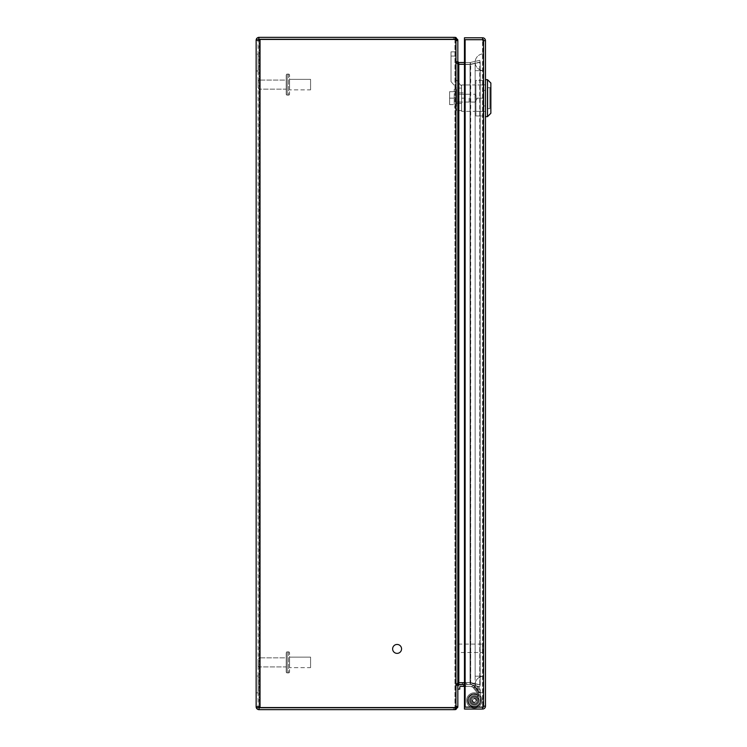 <?xml version="1.0" encoding="UTF-8"?>
<svg xmlns="http://www.w3.org/2000/svg" width="747" height="747" viewBox="0 0 747 747"><rect width="100%" height="100%" fill="white"/><g stroke="black" fill="none" stroke-linecap="round" stroke-linejoin="round"><path stroke-width="0.56" stroke-dasharray="3.73 2.8" d="M470.517 700.443A3.8 3.8 0 0 0 474.308 704.234A3.8 3.8 0 0 0 478.108 700.443A3.8 3.8 0 0 1 474.308 704.234A3.8 3.8 0 0 1 470.517 700.443A3.8 3.8 0 0 1 474.308 696.643A3.8 3.8 0 0 1 478.108 700.443A3.8 3.8 0 0 0 474.308 696.643A3.8 3.8 0 0 0 470.517 700.443A3.8 3.8 0 0 0 474.308 704.234A3.8 3.8 0 0 0 478.108 700.443A3.8 3.8 0 0 1 474.308 704.234A3.8 3.8 0 0 1 470.517 700.443A3.8 3.8 0 0 1 474.308 696.643A3.8 3.8 0 0 1 478.108 700.443A3.8 3.8 0 0 0 474.308 696.643A3.8 3.8 0 0 0 470.517 700.443M472.197 700.443A2.12 2.12 0 0 0 474.308 702.553A2.12 2.12 0 0 0 476.427 700.443A2.12 2.12 0 0 0 474.308 698.324A2.12 2.12 0 0 0 472.197 700.443A2.12 2.12 0 0 0 474.308 702.553A2.12 2.12 0 0 0 476.427 700.443A2.12 2.12 0 0 0 474.308 698.324A2.12 2.12 0 0 0 472.197 700.443M467.995 700.443A6.321 6.321 0 0 0 474.308 706.755A6.321 6.321 0 0 0 480.629 700.443A6.321 6.321 0 0 0 474.308 694.122A6.321 6.321 0 0 0 467.995 700.443A6.321 6.321 0 0 0 474.308 706.755A6.321 6.321 0 0 0 480.629 700.443A6.321 6.321 0 0 0 474.308 694.122A6.321 6.321 0 0 0 467.995 700.443M475.988 700.443A1.681 1.681 0 0 1 474.308 702.124A1.681 1.681 0 0 1 472.627 700.443A1.681 1.681 0 0 1 474.308 698.762A1.681 1.681 0 0 1 475.988 700.443A1.681 1.681 0 0 1 474.308 702.124A1.681 1.681 0 0 1 472.627 700.443A1.681 1.681 0 0 1 474.308 698.762A1.681 1.681 0 0 1 475.988 700.443M465.204 685.046L463.719 685.046A1.914 1.914 0 0 1 461.898 686.39L467.034 686.39L461.898 686.39A1.914 1.914 0 0 0 463.719 685.046L465.204 685.046A1.914 1.914 0 0 0 467.034 686.39A1.914 1.914 0 0 1 465.204 685.046L463.719 685.046A1.914 1.914 0 0 1 461.898 686.39A1.914 1.914 0 0 0 463.719 685.046L465.204 685.046A1.914 1.914 0 0 0 467.034 686.39A1.914 1.914 0 0 1 465.204 685.046L463.719 685.046L465.204 685.046M474.14 685.979L472.692 685.643A1.914 1.914 0 0 1 470.61 686.549L475.615 687.698L470.61 686.549A1.914 1.914 0 0 0 472.692 685.643L474.14 685.979A1.914 1.914 0 0 0 475.615 687.698A1.914 1.914 0 0 1 474.14 685.979L472.692 685.643L474.14 685.979M457.836 689.107L457.836 687.091A2.624 2.624 0 0 1 460.46 684.476A2.624 2.624 0 0 0 457.836 687.091L457.836 689.107L457.836 687.091L457.836 689.107L459.76 689.107L459.76 687.091L459.76 689.107L457.836 689.107L459.76 689.107L459.76 687.091A0.71 0.71 0 0 1 460.46 686.39L469.816 686.39A0.971 0.971 0 0 1 470.031 686.409L475.96 687.782L474.056 687.343L478.379 692.777C478.379 694.626 478.379 694.626 478.379 692.777C478.379 694.626 478.379 694.626 478.379 692.777L478.379 690.826L478.379 692.777C478.379 694.626 478.379 694.626 478.379 692.777C478.379 694.626 478.379 694.626 478.379 692.777L478.379 690.826A3.128 3.128 0 0 0 475.96 687.782L470.031 686.409A0.971 0.971 0 0 0 469.816 686.39L460.46 686.39L469.816 686.39A0.971 0.971 0 0 1 470.031 686.409L475.96 687.782A3.128 3.128 0 0 1 478.379 690.826L478.379 700.443L478.379 690.826L478.379 694.215L472.655 687.016L475.96 687.782L474.056 687.343C472.253 686.923 472.253 686.923 474.056 687.343C472.253 686.923 472.253 686.923 474.056 687.343L472.655 687.016L478.379 694.215L478.379 690.826L475.96 687.782L478.379 690.826A3.128 3.128 0 0 0 475.96 687.782L470.031 686.409A0.971 0.971 0 0 0 469.816 686.39L464.466 686.39L464.466 62.524L470.05 62.524L458.817 62.524A0.971 0.971 0 0 1 458.546 62.487L457.323 64.027L456.286 62.953L458.313 62.384M470.955 684.663L476.128 685.858A1.914 1.914 0 0 0 474.653 684.131L473.038 683.757L474.653 684.131A1.914 1.914 0 0 1 476.128 685.858L470.955 684.663A1.914 1.914 0 0 1 473.038 683.757A1.914 1.914 0 0 0 470.955 684.663L476.128 685.858L470.955 684.663M461.805 684.476L467.118 684.476A1.914 1.914 0 0 0 465.288 683.131L463.635 683.131L465.288 683.131A1.914 1.914 0 0 1 467.118 684.476L461.805 684.476A1.914 1.914 0 0 1 463.635 683.131A1.914 1.914 0 0 0 461.805 684.476L467.118 684.476A1.914 1.914 0 0 0 465.288 683.131A1.914 1.914 0 0 1 467.118 684.476L461.805 684.476A1.914 1.914 0 0 1 463.635 683.131A1.914 1.914 0 0 0 461.805 684.476L467.118 684.476L461.805 684.476M473.859 685.326L476.39 685.914A5.042 5.042 0 0 1 480.293 690.826L480.293 700.443A5.985 5.985 0 0 1 472.954 706.27A5.985 5.985 0 0 1 468.948 697.791A5.985 5.985 0 0 1 478.108 695.812L476.894 697.296A4.071 4.071 0 0 0 470.666 698.641A4.071 4.071 0 0 0 473.383 704.402A4.071 4.071 0 0 0 478.379 700.443A4.071 4.071 0 0 1 473.383 704.402A4.071 4.071 0 0 1 470.666 698.641A4.071 4.071 0 0 1 476.894 697.296L478.108 695.812A5.985 5.985 0 0 0 468.948 697.791A5.985 5.985 0 0 0 472.954 706.27A5.985 5.985 0 0 0 480.293 700.443L480.293 690.826A5.042 5.042 0 0 0 476.39 685.914L470.461 684.551A2.895 2.895 0 0 0 469.816 684.476A2.895 2.895 0 0 1 470.461 684.551L476.39 685.914L480.293 690.826L480.293 693.421L480.293 690.826L480.293 693.421L480.293 690.826L476.39 685.914L473.738 685.298L476.39 685.914L480.293 690.826L476.39 685.914A5.042 5.042 0 0 1 480.293 690.826L480.293 700.443A5.985 5.985 0 0 1 472.954 706.27A5.985 5.985 0 0 1 468.948 697.791A5.985 5.985 0 0 1 478.108 695.812A5.985 5.985 0 0 0 468.948 697.791A5.985 5.985 0 0 0 472.954 706.27A5.985 5.985 0 0 0 480.293 700.443L480.293 692.572L480.293 700.443A5.985 5.985 0 0 1 472.954 706.27A5.985 5.985 0 0 1 468.948 697.791A5.985 5.985 0 0 1 478.108 695.812L476.894 697.296A4.071 4.071 0 0 0 470.666 698.641A4.071 4.071 0 0 0 473.383 704.402A4.071 4.071 0 0 0 478.379 700.443L478.379 692.572L478.379 700.443A4.071 4.071 0 0 1 473.383 704.402A4.071 4.071 0 0 1 470.666 698.641A4.071 4.071 0 0 1 476.894 697.296L478.108 695.812A5.985 5.985 0 0 0 468.948 697.791A5.985 5.985 0 0 0 472.954 706.27A5.985 5.985 0 0 0 480.293 700.443L480.293 690.826A5.042 5.042 0 0 0 476.39 685.914L470.461 684.551A2.895 2.895 0 0 0 469.816 684.476L460.46 684.476L469.816 684.476A2.895 2.895 0 0 1 470.461 684.551L476.39 685.914L480.293 690.826L480.293 693.552L473.738 685.298L480.293 693.552L480.293 690.826L480.293 693.421L480.293 690.826L476.39 685.914L473.859 685.326L476.39 685.914L473.859 685.326L480.293 693.552L473.859 685.326M480.293 692.572L478.379 692.572L480.293 692.572L480.293 700.443A5.985 5.985 0 0 1 472.954 706.27A5.985 5.985 0 0 1 468.948 697.791A5.985 5.985 0 0 1 478.108 695.812A5.985 5.985 0 0 0 468.948 697.791A5.985 5.985 0 0 0 472.954 706.27A5.985 5.985 0 0 0 480.293 700.443L480.293 692.572L478.379 692.572L478.379 700.443A4.034 4.034 0 0 0 474.308 696.409A4.034 4.034 0 0 0 470.274 700.443A4.034 4.034 0 0 1 474.308 696.409A4.034 4.034 0 0 1 478.341 700.443A4.034 4.034 0 0 1 474.308 704.477A4.034 4.034 0 0 1 470.274 700.443A4.034 4.034 0 0 0 474.308 704.477A4.034 4.034 0 0 0 478.341 700.443A4.034 4.034 0 0 0 474.308 696.409A4.034 4.034 0 0 0 470.274 700.443A4.034 4.034 0 0 1 474.308 696.409A4.034 4.034 0 0 1 478.341 700.443A4.034 4.034 0 0 1 474.308 704.477A4.034 4.034 0 0 1 470.274 700.443A4.034 4.034 0 0 0 474.308 704.477A4.034 4.034 0 0 0 478.341 700.443L478.379 690.826L478.379 700.443A4.071 4.071 0 0 1 473.383 704.402A4.071 4.071 0 0 1 470.666 698.641A4.071 4.071 0 0 1 476.894 697.296L478.108 695.812L476.894 697.296A4.071 4.071 0 0 0 470.666 698.641A4.071 4.071 0 0 0 473.383 704.402A4.071 4.071 0 0 0 478.379 700.443L478.379 692.572L480.293 692.572M258.07 664.905L258.07 659.862A2.017 2.017 0 0 1 260.087 657.846L260.087 666.922L260.087 657.846L260.087 666.922L260.087 657.846L286.204 657.846L286.204 666.922L286.204 657.846L260.087 657.846A2.017 2.017 0 0 0 258.07 659.862L258.07 664.905A2.017 2.017 0 0 0 260.087 666.922L286.204 666.922L286.204 657.846L286.204 666.922L260.087 666.922A2.017 2.017 0 0 1 258.07 664.905L258.07 659.862L258.07 664.905M286.204 671.88L286.204 652.887A1.008 1.008 0 0 1 287.212 651.879L287.212 672.888L287.212 651.879L287.212 672.888L287.212 651.879L288.557 651.879A1.008 1.008 0 0 1 289.565 652.887L289.565 671.88L289.565 652.887A1.008 1.008 0 0 0 288.557 651.879L287.212 651.879A1.008 1.008 0 0 0 286.204 652.887L286.204 671.88A1.008 1.008 0 0 0 287.212 672.888L288.557 672.888A1.008 1.008 0 0 0 289.565 671.88A1.008 1.008 0 0 1 288.557 672.888L287.212 672.888A1.008 1.008 0 0 1 286.204 671.88L286.204 652.887L286.204 671.88M310.575 667.641L310.575 657.136L289.565 657.136L289.565 667.641L289.565 657.136L289.565 667.641L289.565 657.136L310.575 657.136L310.575 667.641L289.565 667.641L310.575 667.641L310.575 657.136L310.575 667.641M401.298 648.91A4.202 4.202 0 0 1 397.096 653.111A4.202 4.202 0 0 1 392.894 648.91A4.202 4.202 0 0 0 397.096 653.111A4.202 4.202 0 0 0 401.298 648.91A4.202 4.202 0 0 0 397.096 644.708A4.202 4.202 0 0 0 392.894 648.91A4.202 4.202 0 0 1 397.096 644.708A4.202 4.202 0 0 1 401.298 648.91M392.371 648.91A4.725 4.725 0 0 0 397.096 653.634A4.725 4.725 0 0 0 401.821 648.91A4.725 4.725 0 0 0 397.096 644.185A4.725 4.725 0 0 0 392.371 648.91A4.725 4.725 0 0 0 397.096 653.634A4.725 4.725 0 0 0 401.821 648.91A4.725 4.725 0 0 0 397.096 644.185A4.725 4.725 0 0 0 392.371 648.91M474.121 707.129A6.686 6.686 0 0 1 467.622 700.443A6.686 6.686 0 0 0 474.308 707.129A6.686 6.686 0 0 0 481.003 700.443A6.686 6.686 0 0 0 474.308 693.748A6.686 6.686 0 0 0 467.622 700.443A6.686 6.686 0 0 1 474.308 693.748A6.686 6.686 0 0 1 481.003 700.443A6.686 6.686 0 0 0 474.308 693.748A6.686 6.686 0 0 0 467.622 700.443A6.686 6.686 0 0 1 474.308 693.748A6.686 6.686 0 0 1 481.003 700.443A6.686 6.686 0 0 1 474.308 707.129A6.686 6.686 0 0 1 467.622 700.443A6.686 6.686 0 0 0 474.308 707.129A6.686 6.686 0 0 0 481.003 700.443A6.686 6.686 0 0 1 474.308 707.129A6.686 6.686 0 0 1 467.622 700.443A6.686 6.686 0 0 0 474.308 707.129A6.686 6.686 0 0 0 481.003 700.443A6.686 6.686 0 0 1 474.308 707.129A6.686 6.686 0 0 1 467.622 700.443A6.686 6.686 0 0 0 474.308 707.129A6.686 6.686 0 0 0 481.003 700.443A6.686 6.686 0 0 0 474.308 693.748A6.686 6.686 0 0 0 467.622 700.443A6.686 6.686 0 0 1 474.308 693.748A6.686 6.686 0 0 1 481.003 700.443A6.686 6.686 0 0 0 474.308 693.748A6.686 6.686 0 0 0 467.622 700.443A6.686 6.686 0 0 1 474.308 693.748A6.686 6.686 0 0 1 481.003 700.443A6.686 6.686 0 0 0 474.308 693.748A6.686 6.686 0 0 0 467.622 700.443A6.686 6.686 0 0 1 474.308 693.748A6.686 6.686 0 0 1 481.003 700.443A6.686 6.686 0 0 1 474.504 707.129M481.955 700.443A7.647 7.647 0 0 0 474.308 692.796A7.647 7.647 0 0 0 466.66 700.443A7.647 7.647 0 0 1 474.308 692.796A7.647 7.647 0 0 1 481.955 700.443A7.647 7.647 0 0 0 474.308 692.796A7.647 7.647 0 0 0 466.66 700.443A7.647 7.647 0 0 1 474.308 692.796A7.647 7.647 0 0 1 481.955 700.443A7.647 7.647 0 0 1 474.308 708.091A7.647 7.647 0 0 1 466.66 700.443A7.647 7.647 0 0 0 474.308 708.091A7.647 7.647 0 0 0 481.955 700.443A7.647 7.647 0 0 1 474.308 708.091A7.647 7.647 0 0 1 466.66 700.443A7.647 7.647 0 0 0 474.308 708.091A7.647 7.647 0 0 0 481.955 700.443A7.647 7.647 0 0 0 474.308 692.796A7.647 7.647 0 0 0 466.66 700.443A7.647 7.647 0 0 1 474.308 692.796A7.647 7.647 0 0 1 481.955 700.443A7.647 7.647 0 0 0 474.308 692.796A7.647 7.647 0 0 0 466.66 700.443A7.647 7.647 0 0 1 474.308 692.796A7.647 7.647 0 0 1 481.955 700.443A7.647 7.647 0 0 1 474.308 708.091A7.647 7.647 0 0 1 466.66 700.443A7.647 7.647 0 0 0 478.015 707.129A7.647 7.647 0 0 0 481.955 700.443A7.647 7.647 0 0 1 474.308 708.091A7.647 7.647 0 0 1 466.66 700.443A7.647 7.647 0 0 0 474.308 708.091A7.647 7.647 0 0 0 481.955 700.443A7.647 7.647 0 0 1 474.308 708.091A7.647 7.647 0 0 1 466.66 700.443A7.647 7.647 0 0 0 474.308 708.091A7.647 7.647 0 0 0 481.955 700.443A7.647 7.647 0 0 1 474.308 708.091A7.647 7.647 0 0 1 466.66 700.443A7.647 7.647 0 0 0 474.308 708.091A7.647 7.647 0 0 0 481.955 700.443A7.647 7.647 0 0 1 474.308 708.091A7.647 7.647 0 0 1 466.66 700.443A7.647 7.647 0 0 0 474.308 708.091A7.647 7.647 0 0 0 481.955 700.443A7.647 7.647 0 0 1 474.308 708.091A7.647 7.647 0 0 1 466.66 700.443A7.647 7.647 0 0 0 478.015 707.129A7.647 7.647 0 0 0 481.955 700.443M458.341 652.504L458.341 644.101L458.341 652.504L482.506 652.504L482.506 644.101L482.506 652.504M458.341 644.101L482.506 644.101M482.506 643.578L482.506 653.027L482.506 643.578L483.552 643.578L483.552 653.027L483.552 643.578M482.506 653.027L483.552 653.027M482.655 39.703A0.971 0.971 0 0 1 483.552 40.674L483.552 706.158L483.552 40.674A0.971 0.971 0 0 0 482.581 39.703L464.466 39.703L482.581 39.703L482.581 40.674L485.475 40.674A2.895 2.895 0 0 0 482.581 37.789L482.581 40.674L485.475 40.674L482.917 40.674L482.917 39.703L464.466 39.703L464.466 37.789L482.581 37.789M483.552 105.925L483.552 90.396L483.552 111.452L483.552 105.925L485.475 105.925L485.475 84.869L483.552 84.869L483.552 90.396L483.552 84.869L485.475 84.869L485.475 111.452L485.475 105.925L483.122 105.925L483.122 84.869L483.122 105.925L485.475 105.925L485.475 90.396L483.122 90.396L485.475 90.396L485.475 84.869L483.122 84.869L485.475 84.869L485.475 111.452L483.122 111.452L485.475 111.452L485.475 105.925L483.552 105.925M482.581 707.129L464.466 707.129L464.466 709.043L482.581 709.043L482.581 706.158L482.581 707.129L464.466 707.129L482.581 707.129A0.971 0.971 0 0 0 483.552 706.158A0.971 0.971 0 0 1 482.655 707.129M482.581 709.043A2.895 2.895 0 0 0 485.475 706.158L483.57 706.158M483.552 90.396L485.475 90.396L483.552 90.396M483.552 111.452L485.475 111.452L483.552 111.452M482.581 39.703L464.466 39.703L464.466 707.129L482.917 707.129L482.917 40.674L483.57 40.674M485.475 706.158L483.552 706.158L485.475 706.158L485.475 40.674M483.57 707.129L482.917 707.129M482.917 39.703L483.57 39.703M467.622 700.443A6.686 6.686 0 0 0 474.308 707.129A6.686 6.686 0 0 0 481.003 700.443A6.686 6.686 0 0 1 474.308 707.129A6.686 6.686 0 0 1 467.622 700.443A6.686 6.686 0 0 0 474.308 707.129A6.686 6.686 0 0 0 481.003 700.443A6.686 6.686 0 0 1 474.308 707.129A6.686 6.686 0 0 1 467.622 700.443A6.686 6.686 0 0 1 474.308 693.748A6.686 6.686 0 0 1 481.003 700.443A6.686 6.686 0 0 0 474.308 693.748A6.686 6.686 0 0 0 467.622 700.443M461.609 84.962L464.97 84.962L464.97 92.861L458.247 92.861L458.247 103.45L461.609 103.45L461.609 92.861L464.97 92.861L464.97 98.156L464.97 84.962L483.122 84.962L483.122 111.35L483.122 84.962L483.122 111.35L483.122 84.962L475.895 84.962L475.895 111.35L483.122 111.35L461.609 111.35L461.609 98.156L464.97 98.156L461.609 98.156L461.609 103.45L461.609 84.962L461.609 111.35M458.247 102.059L475.055 102.059L475.055 94.262L475.055 102.059L477.398 98.156L475.055 94.262L458.247 94.262L458.247 102.059L458.247 94.262M485.475 116.644L485.475 79.668L485.475 116.644M487.492 79.668L487.492 116.644M490.854 83.029L490.854 113.283M487.828 108.66L489.845 108.66L489.845 87.651L489.845 108.66L490.854 108.66L490.854 87.651L490.854 108.66M489.845 87.651L490.854 87.651M487.828 108.614L489.845 108.614L489.845 87.707L489.845 108.66L487.828 108.614L487.828 87.66L489.845 87.66L487.828 87.707L487.828 108.614M461.609 92.861L458.247 92.861L458.247 103.45L461.609 103.45L456.566 103.45L456.566 92.861L456.566 103.45L461.609 103.45L461.609 92.861L456.566 92.861L461.609 92.861M451.02 81.591L451.02 51.851L451.02 81.591L456.566 88.071L451.02 81.591M456.062 56.053L456.062 51.851L451.02 51.851L456.062 51.851L456.062 79.724L461.609 86.213L461.609 88.071L456.566 88.071L456.566 110.584L456.566 98.156L456.566 102.059L461.609 102.04L461.609 86.213L456.062 79.724L456.062 56.053L451.02 56.053L456.062 56.053M461.609 88.071L456.566 88.071L456.566 102.04L461.609 102.04L461.609 110.584L461.609 88.071M469.172 98.156L469.172 102.059L469.172 98.156M454.213 98.156L454.213 89.332L454.213 104.627L454.213 98.156L449.601 98.156L449.601 91.685L454.213 91.685L449.601 91.685L449.601 98.156L454.213 98.156M456.566 98.156L456.566 89.332L456.566 98.156M449.601 104.627L449.601 98.156L449.601 104.627L454.213 104.627L449.601 104.627M475.895 111.35L475.895 84.962M483.122 80.34L483.122 115.972L483.122 80.34L475.895 80.34L475.895 98.156L475.895 80.34L483.122 80.34M475.895 115.972L475.895 98.156L475.895 115.972L483.122 115.972L475.895 115.972M483.122 98.156L475.895 98.156L483.122 98.156M478.379 694.215L472.655 687.016L478.379 694.215M457.836 687.091A2.624 2.624 0 0 1 460.46 684.476L469.816 684.476L460.46 684.476M460.46 686.39A0.71 0.71 0 0 0 459.76 687.091M475.96 687.782A3.128 3.128 0 0 1 478.379 690.826L475.96 687.782L474.056 687.343L475.96 687.782L478.379 690.826L475.96 687.782L478.379 690.826L478.379 692.777L478.379 690.826L478.379 692.777L474.056 687.343L475.96 687.782M474.056 687.343C472.253 686.923 472.253 686.923 474.056 687.343C472.253 686.923 472.253 686.923 474.056 687.343L478.379 692.777L474.056 687.343M478.379 700.443A4.071 4.071 0 0 1 473.383 704.402A4.071 4.071 0 0 1 470.666 698.641A4.071 4.071 0 0 1 476.894 697.296A4.071 4.071 0 0 0 470.666 698.641A4.071 4.071 0 0 0 473.383 704.402A4.071 4.071 0 0 0 478.379 700.443M476.894 697.296L478.108 695.812L476.894 697.296M480.293 690.826L476.39 685.914L480.293 690.826M479.219 700.443A4.912 4.912 0 0 0 474.308 695.532A4.912 4.912 0 0 0 469.405 700.443A4.912 4.912 0 0 1 474.308 695.532A4.912 4.912 0 0 1 479.219 700.443A4.912 4.912 0 0 1 474.308 705.345A4.912 4.912 0 0 1 469.405 700.443A4.912 4.912 0 0 0 474.308 705.345A4.912 4.912 0 0 0 479.219 700.443A4.912 4.912 0 0 0 474.308 695.532A4.912 4.912 0 0 0 469.405 700.443A4.912 4.912 0 0 1 474.308 695.532A4.912 4.912 0 0 1 479.219 700.443A4.912 4.912 0 0 1 474.308 705.345A4.912 4.912 0 0 1 469.405 700.443A4.912 4.912 0 0 0 474.308 705.345A4.912 4.912 0 0 0 479.219 700.443M477.202 700.443A2.895 2.895 0 0 1 474.308 703.329A2.895 2.895 0 0 1 471.422 700.443A2.895 2.895 0 0 0 474.308 703.329A2.895 2.895 0 0 0 477.202 700.443A2.895 2.895 0 0 0 474.308 697.549A2.895 2.895 0 0 0 471.422 700.443A2.895 2.895 0 0 1 474.308 697.549A2.895 2.895 0 0 1 477.202 700.443A2.895 2.895 0 0 1 474.308 703.329A2.895 2.895 0 0 1 471.422 700.443A2.895 2.895 0 0 0 474.308 703.329A2.895 2.895 0 0 0 477.202 700.443A2.895 2.895 0 0 0 474.308 697.549A2.895 2.895 0 0 0 471.422 700.443A2.895 2.895 0 0 1 474.308 697.549A2.895 2.895 0 0 1 477.202 700.443M475.148 70.648L475.148 676.184L483.552 676.184L483.552 692.992A8.404 8.404 0 0 1 475.148 684.588A8.404 8.404 0 0 1 483.552 676.184A8.404 8.404 0 0 0 475.148 684.588A8.404 8.404 0 0 0 483.552 692.992L483.552 70.648A8.404 8.404 0 0 1 475.148 62.244A8.404 8.404 0 0 1 483.552 53.84L483.552 70.648L483.552 53.84A8.404 8.404 0 0 0 475.148 62.244A8.404 8.404 0 0 0 483.552 70.648L483.524 692.964L483.524 70.61L483.524 676.184L475.148 676.184L483.552 676.184L475.148 676.184L475.148 684.588L475.148 70.648L483.552 70.648L475.148 70.648L483.552 70.648L475.148 70.648L475.148 62.244L475.148 70.648M483.524 53.868L483.486 676.184L483.524 53.868M483.486 676.184L483.421 70.648L483.486 676.184M483.486 70.61L483.486 53.868L483.486 70.61M483.524 676.222L483.421 684.588L483.524 676.222M258.07 87.138L258.07 82.095A2.017 2.017 0 0 1 260.087 80.078L260.087 89.154L260.087 80.078L260.087 89.154L260.087 80.078L286.204 80.078L286.204 89.154L286.204 80.078L260.087 80.078A2.017 2.017 0 0 0 258.07 82.095L258.07 87.138A2.017 2.017 0 0 0 260.087 89.154L286.204 89.154L286.204 80.078L286.204 89.154L260.087 89.154A2.017 2.017 0 0 1 258.07 87.138L258.07 82.095L258.07 87.138M286.204 94.113L286.204 75.12A1.008 1.008 0 0 1 287.212 74.112L287.212 95.121L287.212 74.112L287.212 95.121L287.212 74.112L288.557 74.112A1.008 1.008 0 0 1 289.565 75.12L289.565 94.113L289.565 75.12A1.008 1.008 0 0 0 288.557 74.112L287.212 74.112A1.008 1.008 0 0 0 286.204 75.12L286.204 94.113A1.008 1.008 0 0 0 287.212 95.121L288.557 95.121A1.008 1.008 0 0 0 289.565 94.113A1.008 1.008 0 0 1 288.557 95.121L287.212 95.121A1.008 1.008 0 0 1 286.204 94.113L286.204 75.12L286.204 94.113M310.575 89.864L310.575 79.359L289.565 79.359L289.565 89.864L289.565 79.359L289.565 89.864L289.565 79.359L310.575 79.359L310.575 89.864L289.565 89.864L310.575 89.864L310.575 79.359L310.575 89.864M258.07 70.965L256.146 70.965L256.146 54.157L256.146 70.965L256.146 54.157L256.146 70.965L258.07 70.965L258.07 54.157L256.146 54.157L258.07 54.157L258.07 70.965M258.07 692.842L256.146 692.842L256.146 676.035L256.146 692.842L256.146 676.035L256.146 692.842L258.07 692.842L258.07 676.035L256.146 676.035L258.07 676.035L258.07 692.842M455.287 39.33L455.922 40.245L457.836 40.245L454.951 37.35L454.951 39.264L454.951 37.35L259.041 37.35L256.146 40.245L256.146 706.755L259.041 709.65L259.041 707.736L256.146 706.755L259.377 706.755L259.377 40.245L260.031 40.245M259.377 40.245L256.146 40.245L259.041 39.274L453.252 39.274A8.404 8.404 0 0 1 454.951 39.442L457.836 40.469L457.836 706.531L454.951 707.558A8.404 8.404 0 0 1 453.252 707.726L259.041 707.726L259.041 709.65L454.951 709.65L457.836 706.755L455.922 706.755L454.951 707.736L454.951 709.65L454.951 707.736L259.041 707.736L258.07 706.755L256.146 706.755M256.146 40.245L258.07 40.245L258.07 706.755L258.07 40.245L259.041 39.264L453.457 39.264L453.457 37.35M260.031 706.755L259.377 706.755M259.041 39.264L259.041 707.726M454.904 39.432A8.404 8.404 0 0 1 454.951 39.442L455.922 40.469L457.836 40.469L457.836 706.755L455.922 706.755L455.922 685.447L457.836 685.447L457.836 706.531L455.922 706.531L454.951 707.558A8.404 8.404 0 0 1 454.904 707.568M457.836 40.31L457.836 61.684L455.922 61.684L455.922 40.31L457.836 40.245L457.836 61.553L457.836 40.245L453.457 39.264M457.659 707.568L259.377 707.568M259.377 39.432L457.659 39.432M455.287 707.67L455.922 706.634L457.836 706.755L455.922 706.69L455.922 685.316L458.817 682.553A2.895 2.895 0 0 0 458.023 682.665L456.286 684.047L455.922 685.447L457.836 685.447L458.817 682.506L458.817 64.494L457.836 61.553L455.922 61.553L455.922 40.898L457.836 40.898M457.836 706.634L457.958 684.971L456.286 684.047M455.016 39.432L455.016 707.568M457.836 61.684L457.836 706.69M457.958 684.971L458.546 684.513A0.971 0.971 0 0 1 458.817 684.476L464.466 684.476M457.836 685.587L455.922 685.587L455.922 706.148L457.836 706.148M455.922 706.148L455.922 706.634M457.836 706.102L455.922 706.531L455.922 40.898M455.922 706.102L455.922 685.447L456.501 683.72L458.817 682.553L470.05 682.553L458.817 682.553M458.705 64.494L470.05 64.494L470.05 682.506L458.817 682.506L458.751 64.438M457.836 40.366L455.922 40.366L455.315 39.432M456.286 62.953L455.922 61.553L457.836 61.553L455.922 61.553L455.922 40.31M455.922 40.366L455.922 40.852L457.836 40.852M455.922 40.852L455.922 61.413L457.836 61.413M457.836 61.553L457.958 62.029M455.315 707.568L455.922 706.755L455.922 40.245L457.836 40.245M457.836 685.316L455.922 685.316L455.922 61.684L458.817 64.307L458.817 682.693L464.466 682.693M455.922 685.587L457.836 685.447M457.892 684.756L456.501 683.72M458.313 684.616L457.323 682.973M458.63 64.438L455.922 61.553L455.922 685.447L458.705 682.506L470.554 682.506L470.05 682.506L470.05 64.494L458.817 64.494M457.892 62.244L456.501 63.28L455.922 61.413M455.922 706.69L457.836 706.755M464.466 64.307L470.265 64.307L479.761 62.122L479.761 684.878L470.05 682.693L470.703 64.307L470.703 682.693L479.761 684.878M458.546 684.513L458.023 682.665M470.208 684.485A0.971 0.971 0 0 0 470.05 684.476L470.535 682.599A2.895 2.895 0 0 0 470.05 682.553L470.05 684.476M470.554 64.494L480.19 62.216L479.761 684.784L470.265 682.543L470.218 64.494M457.323 64.027L458.023 64.335A2.895 2.895 0 0 0 458.817 64.447L456.501 63.28M470.05 62.524A0.971 0.971 0 0 0 470.208 62.515L470.05 64.447L458.817 64.307L470.703 64.307L479.761 62.122M470.208 62.515L470.535 64.401A2.895 2.895 0 0 1 470.05 64.447L458.817 64.447M458.023 64.335L458.546 62.487M470.265 684.495L479.761 686.689L470.265 684.495L470.703 682.627L470.265 684.495M470.535 682.599L470.05 682.553M479.761 62.216L470.265 64.457L470.703 682.543L479.761 684.784M470.05 64.447L470.703 64.373L470.265 62.505L470.535 64.401M470.265 62.505L479.761 60.311L470.265 62.505M479.761 686.689L480.19 684.822L479.761 686.689M480.19 684.822L470.703 682.627L480.19 684.822M480.19 62.216L480.19 684.784M480.19 62.178L470.703 64.373L480.19 62.178L479.761 60.311L480.19 62.178M480.19 684.878L480.19 62.122M288.557 651.879L288.557 672.888L288.557 651.879M482.581 706.158L482.581 40.674L482.581 706.158M451.02 51.851L456.062 51.851M288.557 74.112L288.557 95.121L288.557 74.112M454.951 39.442L454.951 707.558L454.951 39.442M453.457 709.65L453.457 707.736M259.041 40.245L259.041 706.755M470.05 64.307L470.05 682.693L470.05 64.307M487.828 87.66L489.845 87.66M461.609 110.584L456.566 110.584M469.172 102.059L456.566 102.059M454.213 106.98L456.566 106.98M469.172 94.262L456.566 94.262M454.213 89.332L456.566 89.332"/><path stroke-width="1.12" d="M457.836 689.107L459.76 689.107L459.76 687.091A0.71 0.71 0 0 1 460.46 686.39L464.466 686.39L464.466 709.043L482.581 709.043L482.581 707.129L464.466 707.129L483.57 707.129L483.57 706.158L485.475 706.158A2.895 2.895 0 0 1 482.581 709.043M457.836 61.684L458.817 64.307L458.817 62.524L464.466 62.524L464.466 39.703L482.581 39.703A0.971 0.971 0 0 1 482.655 39.703M482.581 39.703L482.581 37.789L464.466 37.789L464.466 707.129M482.581 37.789A2.895 2.895 0 0 1 485.475 40.674L485.475 706.158M464.466 39.703L465.12 39.703L465.12 707.129M485.475 40.674L483.57 40.674L483.57 39.703L465.12 39.703M485.475 79.668L487.492 79.668L490.854 83.029L490.854 113.283L487.492 116.644L487.492 79.668M485.475 116.644L487.492 116.644M459.76 687.091A0.71 0.71 0 0 1 460.46 686.39M460.46 684.476A2.624 2.624 0 0 0 457.836 687.091M256.146 706.755L256.146 40.245A2.895 2.895 0 0 1 259.041 37.35L454.951 37.35L455.959 37.537L457.836 40.245L457.836 706.755L455.959 709.463L454.951 709.65L259.041 709.65A2.895 2.895 0 0 1 256.146 706.755L260.031 706.755L260.031 40.245L256.146 40.245M258.63 39.358L259.041 37.35M259.041 706.755L258.63 707.642M454.951 709.65L454.951 707.736L259.041 707.736A0.971 0.971 0 0 1 258.07 706.755L259.041 707.726L259.041 709.65M454.904 39.432A8.404 8.404 0 0 0 453.252 39.274L259.041 39.274A0.971 0.971 0 0 0 258.07 40.245L259.041 39.274L259.041 40.245M260.031 40.245L260.031 39.432L259.377 39.432L259.377 40.245M260.031 39.432L455.941 39.432L455.941 707.568L260.031 707.568L260.031 706.755M260.031 707.568L259.377 707.568L259.377 706.755M259.041 707.726L453.252 707.726A8.404 8.404 0 0 0 454.904 707.568M454.951 37.35L454.951 39.264L259.041 39.264M455.941 707.568L457.659 707.568L457.836 706.755M455.941 39.432L457.659 39.432L457.836 40.245M454.951 707.736L455.959 709.463M455.287 707.67L455.922 706.755M455.959 37.537L455.287 39.33L455.922 40.245M457.836 685.447L457.892 684.756M464.466 684.476L458.032 684.868M458.817 62.524L457.836 61.553M464.466 682.693L458.817 682.693L457.836 685.316M458.817 684.476L458.817 64.307L464.466 64.307M483.57 40.674L483.57 706.158"/></g></svg>

